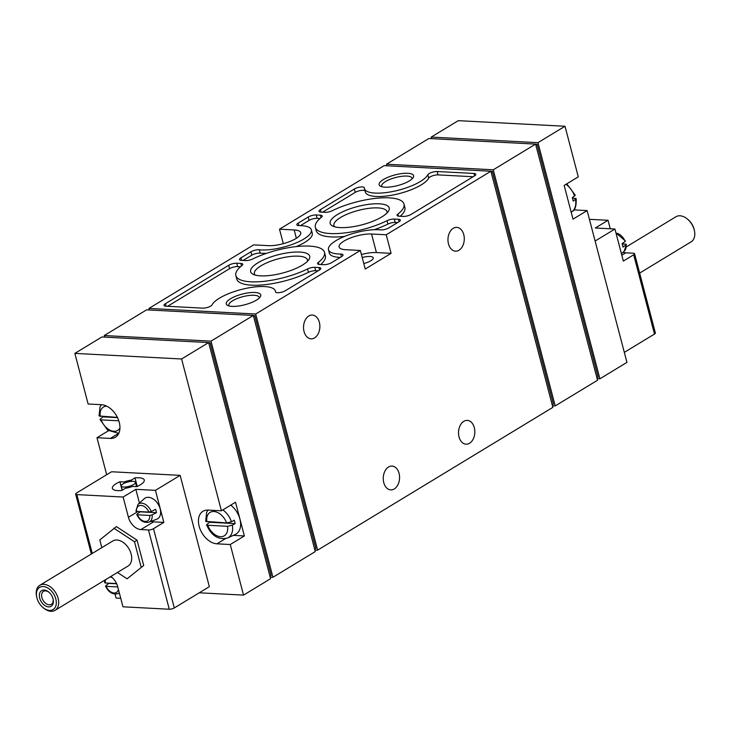 <?xml version="1.0" encoding="UTF-8"?>
<svg xmlns="http://www.w3.org/2000/svg" width="731" height="731" viewBox="0 0 731 731"><rect width="100%" height="100%" fill="white"/><g stroke="black" fill="none" stroke-linecap="round" stroke-linejoin="round"><path stroke-width="1.1" d="M625.727 244.117L626.065 244.803L625.727 244.117L622.172 243.935M626.348 244.401L624.228 251.199A10.517 6.944 -121.3 0 0 626.065 244.803L622.967 247.078A11.321 7.484 58.7 0 0 622.638 245.397A11.321 7.484 58.7 0 0 622.081 243.706L625.179 241.431L624.841 240.746M595.116 241.056L614.935 229.022L623.342 261.068L633.695 254.79A3.664 1.133 -14.7 0 0 634.572 253.712A3.664 1.133 -14.7 0 0 633.375 253.218L625.773 252.816A12.829 8.48 -121.3 0 1 623.086 252.232M624.32 352.369L654.492 334.058A3.664 1.133 -14.7 0 0 655.369 332.989L634.572 253.712M610.248 228.776L608.028 220.287L589.414 219.309M608.028 220.287L595.326 227.999L614.935 229.022M148.475 529.966A3.664 1.133 -14.7 0 0 153.501 528.677L163.845 522.391L155.438 490.346L180.137 475.36L111.56 471.76L76.508 493.032A3.664 1.133 -14.7 0 0 75.631 494.101A3.664 1.133 -14.7 0 0 76.828 494.604L123.128 497.034L128.437 517.274A12.829 8.48 58.7 0 0 140.873 529.564L148.475 529.966L169.272 609.234L122.972 606.803L117.664 586.564A12.829 8.48 58.7 0 0 110.856 576.476M117.453 572.474L127.103 578.806L143.715 565.483L137.072 540.172L116.412 526.603L99.8 539.917L101.828 547.647M108.828 583.155A11.321 7.484 -121.3 0 0 108.919 583.384L105.821 585.659L106.159 586.344L105.821 585.659M104.935 582.287L105.273 582.972L116.576 583.566M118.413 589.405A8.699 5.747 -121.3 0 1 112.93 592.823A8.699 5.747 -121.3 0 1 106.159 586.344L117.764 586.947M156.416 512.687A11.321 7.484 -121.3 0 0 155.529 509.315L151.244 511.526A10.517 6.944 -121.3 0 0 138.004 504.344L144.299 498.688A12.098 7.995 -121.3 0 1 153.135 498.953A12.098 7.995 -121.3 0 1 160.171 508.895A12.098 7.995 -121.3 0 1 156.754 519.211L148.832 522.181A10.517 6.944 -121.3 0 0 152.13 514.898L156.416 512.687L140.151 511.837L137.053 514.103L137.391 514.788L137.053 514.103M136.167 510.731L136.505 511.417L148.886 512.065L151.244 511.526M152.13 514.898L149.773 515.446L137.391 514.788A8.699 5.747 -121.3 0 0 145.241 521.441A8.699 5.747 -121.3 0 0 149.773 515.446M169.272 609.234A3.664 1.133 -14.7 0 0 174.298 607.945L209.34 586.673L180.137 475.36M115.023 594.102L116.065 598.068L120.752 598.314M134.988 477.864L131.214 480.157A10.992 3.39 -14.7 0 0 124.169 481.957L119.884 481.738A16.493 5.08 -14.7 0 0 112.373 488.381A16.493 5.08 -14.7 0 0 121.657 490.528L125.44 488.235A10.992 3.39 -14.7 0 0 132.485 486.435L136.761 486.654A16.493 5.08 -14.7 0 0 144.281 480.011A16.493 5.08 -14.7 0 0 134.988 477.864L137.245 486.444M123.128 497.034L135.829 489.322L155.438 490.346M572.382 197.946L576.174 198.613L573.186 201.089A17.672 11.678 -121.3 0 0 572.812 199.408A17.672 11.678 -121.3 0 0 572.3 197.717L575.279 195.186L566.781 183.828M102.87 416.633A17.672 11.678 -121.3 0 0 102.952 416.862L99.973 419.402L101.17 419.877L118.797 420.8M101.399 404.691L100.037 406.865L99.069 415.966L117.408 417.401M230.768 505.112A18.293 12.089 -121.3 0 1 239.923 519.092A18.293 12.089 -121.3 0 1 235.3 534.452L227.579 538.016A17.334 11.449 -121.3 0 0 232.339 525.141L235.135 523.606A17.672 11.678 -121.3 0 0 234.258 520.225L231.453 521.77A17.334 11.449 -121.3 0 0 222.882 509.9M209.477 522.035L209.486 522.08A17.672 11.678 -121.3 0 0 209.55 522.263L206.571 524.794L207.768 525.269L227.505 526.302L232.339 525.141M207.997 510.083L206.645 512.257L205.676 521.367L226.619 522.93L231.453 521.77M578.276 176.856L564.158 185.418L573.013 219.154L587.121 210.583L626.942 362.375L599.895 378.795L537.952 142.673L564.999 126.253L578.276 176.856M587.121 210.583L573.853 209.888M564.999 126.253L458.264 120.661L431.217 137.081L431.628 138.652M108.471 430.751L96.976 437.723L106.68 474.721M74.854 353.393L181.59 358.994L208.637 342.574L101.901 336.973L74.854 353.393L88.122 403.996L101.463 404.691A18.33 12.107 58.7 0 1 118.011 418.708A18.33 12.107 58.7 0 1 115.397 437.229A18.33 12.107 58.7 0 1 110.317 438.426L118.669 433.355M181.59 358.994L221.411 510.786L208.07 510.092A18.33 12.107 58.7 0 0 202.98 511.289A18.33 12.107 58.7 0 0 200.376 529.811A18.33 12.107 58.7 0 0 216.915 543.818L230.256 544.522L243.533 595.116L270.58 578.696L208.637 342.574M96.976 437.723L110.317 438.426M199.252 592.795L243.533 595.116M230.256 544.522L244.373 535.951L235.519 502.224L221.411 510.786M314.86 549.995L317.629 550.141L552.855 407.359L490.903 171.237L384.168 165.635L279.498 229.178L294.173 229.945L296.357 238.288M409.333 180.913A17.827 5.492 165.3 0 1 380.485 186.231A17.827 5.492 165.3 0 1 394.959 174.919A17.827 5.492 165.3 0 1 413.125 177.679A17.827 5.492 165.3 0 1 409.333 180.913M256.48 300.103A17.827 5.492 165.3 0 1 227.633 305.421A17.827 5.492 165.3 0 1 242.107 294.109A17.827 5.492 165.3 0 1 260.263 296.859A17.827 5.492 165.3 0 1 256.48 300.103M302.406 265.125A30.538 9.412 165.3 0 1 252.999 274.235A30.538 9.412 165.3 0 1 277.789 254.854A30.538 9.412 165.3 0 1 308.893 259.569A30.538 9.412 165.3 0 1 302.406 265.125M381.911 216.86A30.538 9.412 165.3 0 1 332.504 225.97A30.538 9.412 165.3 0 1 357.295 206.599A30.538 9.412 165.3 0 1 388.399 211.314A30.538 9.412 165.3 0 1 381.911 216.86M398.925 221.785A5.866 1.809 -14.7 0 0 400.332 220.077A5.866 1.809 -14.7 0 0 398.422 219.282L394.311 219.062A5.866 1.809 -14.7 0 0 387.037 220.707A45.825 14.117 -14.7 0 1 341.806 233.235A45.825 14.117 -14.7 0 1 315.363 227.323A45.825 14.117 -14.7 0 1 321.476 217.271A5.866 1.809 -14.7 0 0 322.252 215.983A5.866 1.809 -14.7 0 0 320.342 215.188L316.231 214.969A5.866 1.809 -14.7 0 0 308.199 217.025L298.23 223.083A5.866 1.809 -14.7 0 0 296.823 224.792A5.866 1.809 -14.7 0 0 299.125 225.605A31.159 9.594 -14.7 0 1 311.369 229.89A31.159 9.594 -14.7 0 1 293.56 243.926A31.159 9.594 -14.7 0 1 259.295 249.783A5.866 1.809 -14.7 0 0 250.897 251.811L240.928 257.869A5.866 1.809 -14.7 0 0 239.521 259.578A5.866 1.809 -14.7 0 0 241.431 260.373L245.543 260.592A5.866 1.809 -14.7 0 0 252.807 258.948A45.825 14.117 -14.7 0 1 298.047 246.42A45.825 14.117 -14.7 0 1 324.491 252.332A45.825 14.117 -14.7 0 1 318.378 262.383A5.866 1.809 -14.7 0 0 317.592 263.672A5.866 1.809 -14.7 0 0 319.502 264.467L323.623 264.686A5.866 1.809 -14.7 0 0 331.655 262.63L341.624 256.572A5.866 1.809 -14.7 0 0 343.031 254.863A5.866 1.809 -14.7 0 0 340.728 254.05A31.159 9.594 -14.7 0 1 328.484 249.764A31.159 9.594 -14.7 0 1 346.293 235.729A31.159 9.594 -14.7 0 1 380.549 229.872A5.866 1.809 -14.7 0 0 388.956 227.844L398.925 221.785M241.97 265.527A5.866 1.809 -14.7 0 0 242.747 264.238A5.866 1.809 -14.7 0 0 240.837 263.443L236.725 263.233A5.866 1.809 -14.7 0 0 228.693 265.289L165.416 303.703A5.866 1.809 -14.7 0 0 164.018 305.412A5.866 1.809 -14.7 0 0 165.928 306.207L202.688 308.135A5.866 1.809 -14.7 0 0 208.298 307.175A5.866 1.809 -14.7 0 0 212.045 304.882A32.986 10.161 -14.7 0 1 245.214 288.553A32.986 10.161 -14.7 0 1 275.404 291.048A32.986 10.161 -14.7 0 1 275.514 291.788A5.866 1.809 -14.7 0 0 275.532 291.925A5.866 1.809 -14.7 0 0 279.406 292.628A5.866 1.809 -14.7 0 0 285.474 290.655L319.42 270.05A5.866 1.809 -14.7 0 0 320.827 268.341A5.866 1.809 -14.7 0 0 318.917 267.546L314.805 267.327A5.866 1.809 -14.7 0 0 307.532 268.971A45.825 14.117 -14.7 0 1 262.301 281.49A45.825 14.117 -14.7 0 1 235.857 275.587A45.825 14.117 -14.7 0 1 241.97 265.527M473.926 173.448L437.156 171.52A5.866 1.809 -14.7 0 0 431.555 172.479A5.866 1.809 -14.7 0 0 427.809 174.773A32.986 10.161 -14.7 0 1 394.639 191.102A32.986 10.161 -14.7 0 1 364.44 188.607A32.986 10.161 -14.7 0 1 364.34 187.867A5.866 1.809 -14.7 0 0 364.321 187.73A5.866 1.809 -14.7 0 0 360.447 187.026A5.866 1.809 -14.7 0 0 354.38 189L320.434 209.605A5.866 1.809 -14.7 0 0 319.027 211.314A5.866 1.809 -14.7 0 0 320.936 212.109L325.048 212.328A5.866 1.809 -14.7 0 0 332.313 210.683A45.825 14.117 -14.7 0 1 377.552 198.156A45.825 14.117 -14.7 0 1 403.996 204.068A45.825 14.117 -14.7 0 1 397.883 214.128A5.866 1.809 -14.7 0 0 397.097 215.417A5.866 1.809 -14.7 0 0 399.007 216.212L403.128 216.422A5.866 1.809 -14.7 0 0 411.16 214.366L474.437 175.952A5.866 1.809 -14.7 0 0 475.835 174.243A5.866 1.809 -14.7 0 0 473.926 173.448L474.565 175.869M386.233 234.77L371.558 234.002A20.157 6.213 -14.7 0 0 349.857 238.205A20.157 6.213 -14.7 0 0 339.12 246.977A20.157 6.213 -14.7 0 0 345.681 249.71L360.356 250.477L365.226 269.035L391.103 253.328L386.233 234.77L490.903 171.237M360.356 250.477L255.686 314.019L148.941 308.418L253.62 244.876L268.295 245.653A20.157 6.213 -14.7 0 0 289.997 241.449A20.157 6.213 -14.7 0 0 300.733 232.677A20.157 6.213 -14.7 0 0 294.173 229.945M279.498 229.178L283.299 243.67M148.941 308.418L149.362 309.99M383.766 482.624A11.915 8.151 -87 0 1 392.035 466.086A11.915 8.151 -87 0 1 399.555 478.412A11.915 8.151 -87 0 1 390.783 489.88A11.915 8.151 -87 0 1 383.766 482.624M459.041 436.928A11.915 8.151 -87 0 1 467.301 420.398A11.915 8.151 -87 0 1 474.821 432.715A11.915 8.151 -87 0 1 466.058 444.192A11.915 8.151 -87 0 1 459.041 436.928M304.059 331.582A11.915 8.151 -87 0 1 312.329 315.043A11.915 8.151 -87 0 1 319.84 327.369A11.915 8.151 -87 0 1 311.077 338.837A11.915 8.151 -87 0 1 304.059 331.582M448.487 243.907A11.915 8.151 -87 0 1 456.747 227.378A11.915 8.151 -87 0 1 464.267 239.695A11.915 8.151 -87 0 1 455.504 251.162A11.915 8.151 -87 0 1 448.487 243.907M255.686 314.019L317.629 550.141M431.217 137.081L537.952 142.673M493.261 169.802L535.595 144.108L428.859 138.506L386.516 164.21L493.261 169.802L555.204 405.924L597.547 380.23L535.595 144.108M210.994 341.149L253.328 315.445L146.593 309.843L104.25 335.547L210.994 341.149L272.937 577.271L315.28 551.567L253.328 315.445M270.168 577.125L272.937 577.271M552.435 405.787L555.204 405.924M386.516 164.21L386.937 165.782M104.25 335.547L104.67 337.119M208.673 342.693L210.099 342.766L271.155 575.516L269.94 576.256M210.099 342.766L208.883 343.506M253.365 315.564L254.79 315.637L315.856 548.387L314.632 549.127M254.79 315.637L253.575 316.377M490.94 171.346L492.365 171.419L553.431 404.17L552.207 404.91M492.365 171.419L491.15 172.16M535.631 144.217L537.057 144.29L598.122 377.041L596.898 377.781M537.057 144.29L535.841 145.03M597.136 378.658L599.895 378.795M363.782 263.535A10.079 3.107 -14.7 0 0 373.239 257.851A10.079 3.107 -14.7 0 0 362.21 257.54M391.103 253.328L376.419 252.56A20.157 6.213 -14.7 0 0 361.425 254.534M473.149 176.728L438.043 174.892A5.866 1.809 -14.7 0 0 432.432 175.851A5.866 1.809 -14.7 0 0 428.686 178.145L427.809 174.773M364.44 188.607L365.326 191.979A32.986 10.161 -14.7 0 0 395.526 194.473A32.986 10.161 -14.7 0 0 428.686 178.145M365.016 190.8A5.866 1.809 -14.7 0 0 360.812 190.48A5.866 1.809 -14.7 0 0 355.266 192.372L322.599 212.2M400.241 216.275A45.825 14.117 -14.7 0 0 404.883 207.44L403.996 204.068M240.49 266.751L237.612 266.605A5.866 1.809 -14.7 0 0 229.58 268.661L167.582 306.298M318.14 270.826L315.682 270.698A5.866 1.809 -14.7 0 0 308.418 272.343L307.532 268.971M235.857 275.587L236.734 278.959A45.825 14.117 -14.7 0 0 263.187 284.871A45.825 14.117 -14.7 0 0 308.418 272.343M397.646 222.562L395.188 222.434A5.866 1.809 -14.7 0 0 387.923 224.079L387.037 220.707M315.363 227.323L316.24 230.694A45.825 14.117 -14.7 0 0 344.557 236.415M374.181 229.708A45.825 14.117 -14.7 0 0 387.923 224.079M319.995 218.496L317.117 218.341A5.866 1.809 -14.7 0 0 309.085 220.406L300.478 225.623M243.094 260.464L251.784 255.183A5.866 1.809 -14.7 0 1 260.181 253.154A31.159 9.594 -14.7 0 0 266.559 253.319M296.174 246.612A31.159 9.594 -14.7 0 0 312.256 233.262L311.369 229.89M320.735 264.531A45.825 14.117 -14.7 0 0 325.377 255.704L324.491 252.332M328.484 249.764L329.361 253.136A31.159 9.594 -14.7 0 0 340.262 257.403M334.652 226.793A27.403 8.443 165.3 0 1 333.93 225.541A27.403 8.443 165.3 0 1 358.291 210.418A27.403 8.443 165.3 0 1 386.937 211.634A27.403 8.443 165.3 0 1 386.927 213.077M255.146 275.057A27.403 8.443 165.3 0 1 254.425 273.796A27.403 8.443 165.3 0 1 278.785 258.683A27.403 8.443 165.3 0 1 307.431 259.889A27.403 8.443 165.3 0 1 307.422 261.342M229.132 305.96A15.698 4.834 165.3 0 1 228.83 305.366A15.698 4.834 165.3 0 1 242.783 296.704A15.698 4.834 165.3 0 1 259.194 297.398A15.698 4.834 165.3 0 1 259.222 298.074M381.993 186.78A15.698 4.834 165.3 0 1 381.683 186.177A15.698 4.834 165.3 0 1 395.645 177.514A15.698 4.834 165.3 0 1 412.056 178.209A15.698 4.834 165.3 0 1 412.083 178.885M233.308 535.375L244.373 535.951M209.55 522.263L235.135 523.606M102.952 416.862L117.517 417.629M151.079 521.34A12.829 8.48 -121.3 0 0 153.574 521.852L163.845 522.391M135.829 489.322L139.429 503.056M108.919 583.384L116.686 583.795M127.103 578.806L143.715 565.483M141.129 567.055L134.486 541.744L137.072 540.172M134.486 541.744L113.826 528.175M43.12 607.653L43.778 608.183A14.666 9.686 -121.3 0 0 55.063 610.339L128.071 566.022A14.666 9.686 -121.3 0 0 131.141 554.052A14.666 9.686 -121.3 0 0 112.857 540.958L39.84 585.275A14.666 9.686 -121.3 0 0 36.55 596.286L36.724 597.117A12.975 8.571 -121.3 0 0 43.12 607.653A12.975 8.571 -121.3 0 0 53.363 609.389A12.975 8.571 -121.3 0 0 55.812 598.963A12.975 8.571 -121.3 0 0 43.577 586.554A12.975 8.571 -121.3 0 0 36.724 597.117M48.986 592.256A7.575 5.007 -121.3 0 0 43.458 591.37A7.575 5.007 -121.3 0 0 43.111 600.443A7.575 5.007 -121.3 0 0 51.316 604.327A7.575 5.007 -121.3 0 0 53.089 599.009M53.043 598.817A9.165 6.058 -121.3 0 0 48.666 591.982A9.165 6.058 -121.3 0 0 39.41 594.413A9.165 6.058 -121.3 0 0 46.747 606.511A9.165 6.058 -121.3 0 0 53.18 599.42A9.165 6.058 -121.3 0 0 53.043 598.817M55.063 610.339A14.666 9.686 -121.3 0 0 58.124 598.369A14.666 9.686 -121.3 0 0 39.84 585.275M639.652 273.083L691.16 241.815A14.666 9.686 -121.3 0 0 694.45 230.804L694.276 229.973A12.975 8.571 -121.3 0 0 694.075 229.123A12.975 8.571 -121.3 0 0 687.88 219.446L687.222 218.907A14.666 9.686 -121.3 0 0 675.937 216.751L626.357 246.85M694.45 230.804A14.666 9.686 -121.3 0 0 694.222 229.845A14.666 9.686 -121.3 0 0 687.222 218.907M131.214 480.157L131.534 481.363M124.169 481.957L124.48 483.145M119.884 481.738L122.123 490.254M123.621 487.056A7.328 2.257 -14.7 0 0 131.516 485.521A7.328 2.257 -14.7 0 0 135.418 482.332A7.328 2.257 -14.7 0 0 127.751 482.012A7.328 2.257 -14.7 0 0 121.236 486.06A7.328 2.257 -14.7 0 0 123.621 487.056M625.179 241.431A10.517 6.944 -121.3 0 0 616.005 233.088M633.695 254.79L654.492 334.058M76.828 494.604L92.27 553.449M119.372 593.069L117.6 593.727A10.517 6.944 -121.3 0 0 119.263 592.649M112.327 577.682A8.699 5.747 -121.3 0 0 110.006 576.987M105.693 579.61A8.699 5.747 -121.3 0 0 105.273 582.972M148.886 512.065A8.699 5.747 -121.3 0 0 141.037 505.423A8.699 5.747 -121.3 0 0 136.505 511.417M153.501 528.677L174.298 607.945M574.603 196.155A17.334 11.449 -121.3 0 0 566.032 184.285M576.174 198.613C576.467 205.85 575.142 210.153 572.209 211.506A17.334 11.449 -121.3 0 0 575.489 199.526M101.17 419.877A13.679 9.037 -121.3 0 0 110.509 430.449A13.679 9.037 -121.3 0 0 119.939 428.028M106.635 406.107A13.679 9.037 -121.3 0 0 100.284 416.496M226.619 522.93A13.679 9.037 -121.3 0 0 213.891 511.508A13.679 9.037 -121.3 0 0 206.882 521.897M207.768 525.269A13.679 9.037 -121.3 0 0 220.497 536.691A13.679 9.037 -121.3 0 0 227.505 526.302M371.558 234.002L376.419 252.56M438.043 174.892L437.156 171.52M355.266 192.372L354.38 189M321.092 212.118L320.434 209.605M398.413 216.148L397.883 214.128M241.486 265.91L240.837 263.443M237.612 266.605L236.725 263.233M229.58 268.661L228.693 265.289M166.083 306.216L165.416 303.703M319.548 269.967L318.917 267.546M315.682 270.698L314.805 267.327M399.053 221.703L398.422 219.282M395.188 222.434L394.311 219.062M320.991 217.646L320.342 215.188M317.117 218.341L316.231 214.969M309.085 220.406L308.199 217.025M298.888 225.596L298.23 223.083M260.181 253.154L259.295 249.783M251.784 255.183L250.897 251.811M241.586 260.382L240.928 257.869M318.908 264.412L318.378 262.383M341.423 256.7L340.728 254.05M216.915 543.818L225.276 538.747M128.437 517.274L137.949 511.499M140.873 529.564L153.574 521.852M621.807 255.229L625.773 252.816M615.977 232.988L625.453 240.974M624.228 251.199L621.414 253.73M104.643 580.24L104.652 582.689M117.6 593.727C112.556 594.751 108.535 592.211 105.547 586.116M138.004 504.344L135.884 511.143M148.832 522.181C143.788 523.204 139.767 520.664 136.779 514.56M75.631 494.101L91.348 554.007M572.209 211.506L571.213 212.282M118.778 433.337L107.704 430.193L99.973 419.402M227.579 538.016C218.368 540.191 211.369 535.786 206.571 524.794M275.715 292.226L275.404 291.048M121.236 486.06L122.305 490.135M135.418 482.332L136.551 486.645"/></g></svg>
